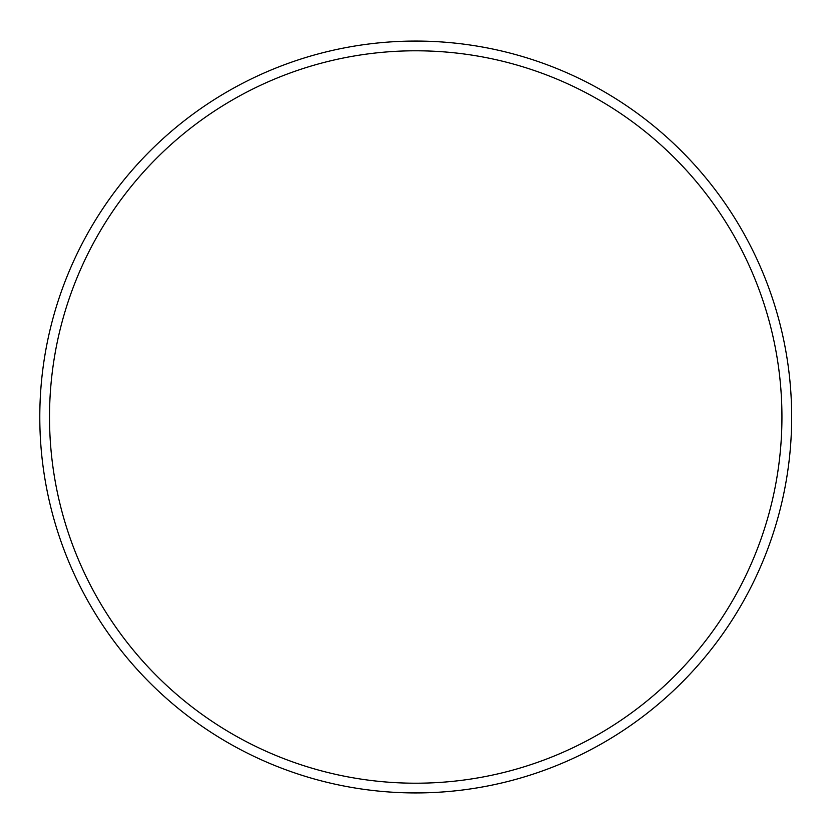 <?xml version="1.0" encoding="UTF-8"?>
<svg xmlns="http://www.w3.org/2000/svg" width="834" height="834" viewBox="0 0 834 834"><rect width="100%" height="100%" fill="white"/><g stroke="black" fill="none" stroke-linecap="round" stroke-linejoin="round"><path stroke-width="0.63" stroke-dasharray="4.17 3.13" d="M49.519 417A366.209 366.209 0 0 0 415.728 783.209A366.209 366.209 0 0 0 781.938 417A366.209 366.209 0 0 0 415.728 50.791A366.209 366.209 0 0 0 49.519 417M791.664 417A375.936 375.936 0 0 1 227.765 742.573A375.936 375.936 0 0 1 227.765 91.427A375.936 375.936 0 0 1 791.664 417"/><path stroke-width="1.25" d="M781.938 417A366.209 366.209 0 0 1 232.623 734.149A366.209 366.209 0 0 1 232.623 99.851A366.209 366.209 0 0 1 781.938 417M791.664 417A375.936 375.936 0 0 1 227.765 742.573A375.936 375.936 0 0 1 227.765 91.427A375.936 375.936 0 0 1 791.664 417"/></g></svg>
